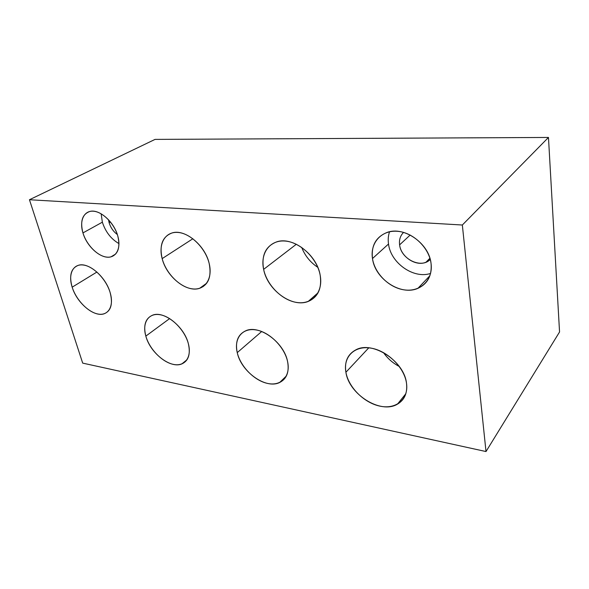 <?xml version="1.0" encoding="UTF-8"?>
<svg xmlns="http://www.w3.org/2000/svg" width="589" height="589" viewBox="0 0 589 589"><rect width="100%" height="100%" fill="white"/><g stroke="black" fill="none" stroke-linecap="round" stroke-linejoin="round"><path stroke-width="0.88" d="M202.093 286.526L203.109 286.659L202.093 286.526M309.623 300.199L310.646 300.331L309.623 300.199M559.55 331.975L548.469 137.451L155.054 139.394L29.45 199.737L155.054 139.394L548.469 137.451L462.343 225.013L548.469 137.451L559.55 331.975L486.006 451.549L559.55 331.975M82.688 363.118L29.45 199.737L462.343 225.013L486.006 451.549L82.688 363.118L486.006 451.549L462.343 225.013L29.45 199.737L82.688 363.118M263.629 269.372C260.066 253.336 269.696 239.76 285.047 241.041C300.353 242.079 317.272 258.49 320.202 275.365C323.368 292.254 312.199 304.668 297.261 302.532C282.352 300.64 266.979 285.393 263.629 269.372L296.333 244.258L263.629 269.372C267.435 290.031 292.085 308.113 308.202 301.443C317.979 297.202 321.984 288.507 320.202 275.365C317.103 254.838 292.726 236.277 276.83 241.814C265.639 246.092 261.244 255.28 263.629 269.372M162.159 258.623C158.124 243.883 165.178 231.359 177.915 232.434C190.593 233.273 205.605 248.16 209.205 263.607C212.99 279.068 204.707 290.635 192.228 288.846C179.8 287.277 166.017 273.355 162.159 258.623L192.868 238.744L162.159 258.623C166.554 276.801 186.661 292.932 199.664 288.286C208.499 284.796 211.679 276.572 209.205 263.607C205.325 245.473 185.233 228.9 172.363 232.846C162.549 236.388 159.148 244.98 162.159 258.623M145.836 336.113C142.001 323.074 148.251 312.811 159.759 314.681C171.208 316.345 184.917 330.238 188.384 343.799C192.014 357.398 184.732 366.822 173.431 364.4C162.181 362.169 149.503 349.13 145.836 336.113L169.632 318.59L145.836 336.113C150.224 353.083 170.471 368.942 181.846 363.914C188.509 360.843 190.689 354.144 188.384 343.799C184.409 326.807 164.036 310.587 152.772 315.1C145.431 318.251 143.12 325.253 145.836 336.113M237.242 352.627C233.781 338.601 242.131 327.675 255.788 329.892C269.394 331.879 284.671 347.09 287.616 361.734C290.767 376.408 281.144 386.325 267.811 383.476C254.514 380.833 240.511 366.638 237.242 352.627L261.7 331.511L237.242 352.627C241.159 371.755 265.86 389.506 279.635 382.504C286.725 378.882 289.39 371.961 287.616 361.734C284.273 342.607 259.528 324.487 245.93 330.687C237.904 334.397 235.011 341.708 237.242 352.627M345.905 372.263C343.034 357.081 354.225 345.434 370.687 348.084C387.113 350.507 404.356 367.315 406.498 383.211C408.891 399.158 396.11 409.576 380.141 406.182C364.193 403.001 348.548 387.415 345.905 372.263L368.758 347.841L345.905 372.263C348.953 394.321 380.612 414.465 397.45 404.157C404.591 399.902 407.603 392.922 406.498 383.211C404.231 361.182 372.749 340.7 356.146 349.689C347.716 354.085 344.3 361.609 345.905 372.263M72.167 287.174C67.978 274.297 72.874 263.71 83.137 264.998C93.334 266.088 106.27 279.267 110.165 292.667C114.222 306.081 108.398 315.91 98.282 314.084C88.217 312.45 76.209 300.029 72.167 287.174L96.92 272.044L72.167 287.174C76.85 302.974 93.997 317.434 104.098 313.797C111.004 311.014 113.029 303.968 110.165 292.667C105.836 276.837 88.549 262.009 78.521 265.249C71.026 268.113 68.906 275.416 72.167 287.174M372.484 258.542C369.966 243.213 381.061 230.159 396.986 231.263C412.867 232.125 429.263 247.638 431.082 263.732C433.136 279.849 420.59 291.857 405.144 289.987C389.719 288.338 374.773 273.863 372.484 258.542L388.512 244.015C387.893 239.686 388.239 235.607 389.535 231.779C388.239 235.607 387.893 239.686 388.512 244.015L372.484 258.542C374.928 278.884 400.667 296.134 417.918 288.338C427.607 283.861 431.995 275.659 431.082 263.732C429.337 243.647 404.231 226.007 387.245 232.383C375.973 236.874 371.055 245.591 372.484 258.542M102.361 222.186C105.527 231.882 111.063 239.024 118.971 243.61C111.063 239.024 105.527 231.882 102.361 222.186L82.953 232.913C86.973 247.093 101.58 259.668 110.997 256.841C118.168 254.271 120.428 247.321 117.785 235.99C114.052 221.817 99.401 208.933 90.036 211.399C82.313 214.028 79.957 221.192 82.953 232.913C79.213 220.86 83.822 210.523 93.224 211.193C102.567 211.679 114.295 223.474 117.785 235.99C121.408 248.521 116.033 258.254 106.756 257.106C97.524 256.141 86.561 244.95 82.953 232.913L102.361 222.186L101.153 213.807M317.795 267.34C310.337 262.377 304.962 255.729 301.686 247.395C304.962 255.729 310.337 262.377 317.795 267.34M399.313 366.498C392.87 363.126 387.584 358.48 383.454 352.561C387.584 358.48 392.87 363.126 399.313 366.498M430.581 273.436C413.552 279.208 390.662 262.908 388.512 244.015C390.662 262.908 413.552 279.208 430.581 273.436M403.561 232.419C400.314 235.659 398.989 239.804 399.607 244.862C400.94 259.116 421.334 269.063 430.242 259.44L425.994 262.215C415.841 266.743 400.844 256.76 399.607 244.862L410.18 235.04L399.607 244.862C398.989 239.804 400.314 235.659 403.561 232.419M108.501 219.741L109.105 222.701C110.651 227.648 113.39 231.587 117.329 234.532C113.39 231.587 110.651 227.648 109.105 222.701L110.423 221.957L109.105 222.701L108.501 219.741M308.202 301.443L318.089 292.74M199.664 288.286L206.761 283.14M181.846 363.914L187.03 359.71M279.635 382.504L286.387 375.951M397.45 404.157L405.836 393.724M417.918 288.338L429.904 275.704M429.896 258.24L425.994 262.215M110.997 256.841L115.68 254.021"/></g></svg>
